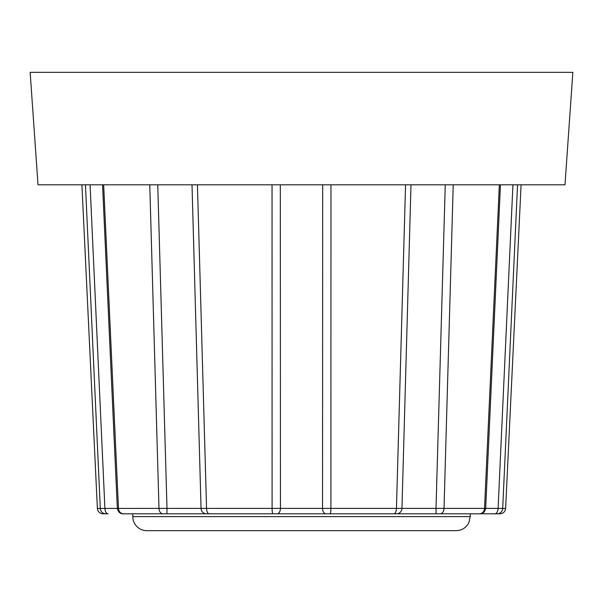<?xml version="1.0" encoding="UTF-8"?>
<svg xmlns="http://www.w3.org/2000/svg" width="603" height="603" viewBox="0 0 603 603"><rect width="100%" height="100%" fill="white"/><g stroke="black" fill="none" stroke-linecap="round" stroke-linejoin="round"><path stroke-width="0.9" d="M146.846 530.67L456.154 530.67C462.004 530.429 466.255 527.7 468.923 522.5L470.212 516.613L132.788 516.613A14.057 14.057 0 0 0 146.846 530.67M132.788 516.613L132.788 513.801L470.212 513.801L470.212 516.613M123.238 513.801L166.91 513.801L166.993 508.389L97.377 508.442C97.799 511.691 99.676 513.47 103 513.801L108.148 513.801A5.623 3.241 -90 0 1 104.907 508.389L90.073 184.804M125.416 513.801L123.517 513.801A5.623 5.043 -90 0 1 118.482 508.442L103.656 184.804M166.91 513.801L206.414 513.801A5.623 5.374 -90 0 1 201.048 508.389L166.993 508.389L157.745 184.804M206.414 513.801L277.086 513.801A5.623 3.369 -90 0 0 280.455 508.389L201.048 508.389L192.01 184.804M277.086 513.801L325.914 513.801A5.623 3.369 -90 0 1 322.545 508.389L280.455 508.389L280.32 184.804M325.914 513.801L396.586 513.801A5.623 5.374 -90 0 0 401.952 508.389L322.545 508.389L322.68 184.804M396.586 513.801L436.09 513.801L436.007 508.389L401.952 508.389L410.99 184.804M436.09 513.801L494.852 513.801A5.623 3.241 -90 0 0 498.093 508.389L436.007 508.389L445.255 184.804M494.852 513.801L500 513.801C503.324 513.47 505.201 511.691 505.623 508.442L498.093 508.389L512.927 184.804M301.5 184.804L38.012 184.804L30.15 72.33L572.85 72.33L564.988 184.804L301.5 184.804M105.849 513.801A5.623 5.54 -90 0 1 100.309 508.442L85.453 184.804M162.908 513.801A5.623 3.927 -90 0 1 158.988 508.442L149.77 184.804M209.173 513.801A5.623 2.616 -90 0 1 206.558 508.442L197.437 184.804M272.91 513.801A5.623 0.807 -90 0 1 272.096 508.442L272.036 184.804M330.09 513.801A5.623 0.807 -90 0 0 330.904 508.442L330.964 184.804M393.827 513.801A5.623 2.616 -90 0 0 396.442 508.442L405.563 184.804M440.092 513.801A5.623 3.927 -90 0 0 444.012 508.442L453.23 184.804M479.483 513.801A5.623 5.043 -90 0 0 484.518 508.442L499.344 184.804M497.151 513.801A5.623 5.54 -90 0 0 502.691 508.442L517.547 184.804M102.555 184.842L117.329 508.45C118.203 512 120.072 513.794 122.944 513.801M500.445 184.842L485.671 508.45C484.797 512 482.928 513.794 480.056 513.801M505.623 508.442L521.082 184.804M97.377 508.442L81.918 184.804"/></g></svg>

